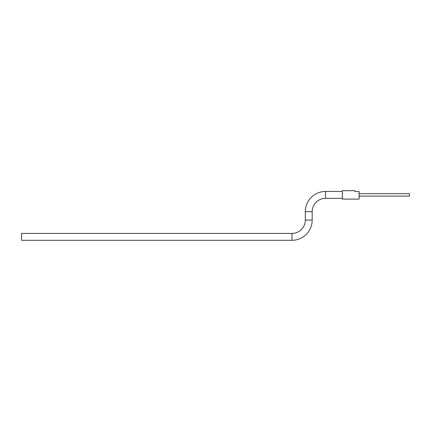 <?xml version="1.0" encoding="UTF-8"?>
<svg xmlns="http://www.w3.org/2000/svg" width="431" height="431" viewBox="0 0 431 431"><rect width="100%" height="100%" fill="white"/><g stroke="black" fill="none" stroke-linecap="round" stroke-linejoin="round"><path stroke-width="0.65" d="M342.311 198.341L325.529 198.341A13.345 13.345 0 0 0 312.184 211.68L312.184 220.074A20.225 20.225 0 0 1 291.959 240.299L21.55 240.299L21.55 233.419L291.959 233.419A13.345 13.345 0 0 0 305.304 220.074L305.304 211.68A20.225 20.225 0 0 1 325.529 191.456L342.311 191.456M409.45 193.891L409.445 195.906L409.45 193.891M359.093 196.105L409.445 196.105L409.445 193.691L359.093 193.691M354.902 190.701L354.902 191.542L359.093 191.542L359.093 199.095L342.311 199.095L342.311 190.701L354.902 190.701M325.529 198.341L325.529 191.456M312.184 211.68L305.304 211.68M291.959 240.299L291.959 233.419M312.184 220.074L305.304 220.074"/></g></svg>
